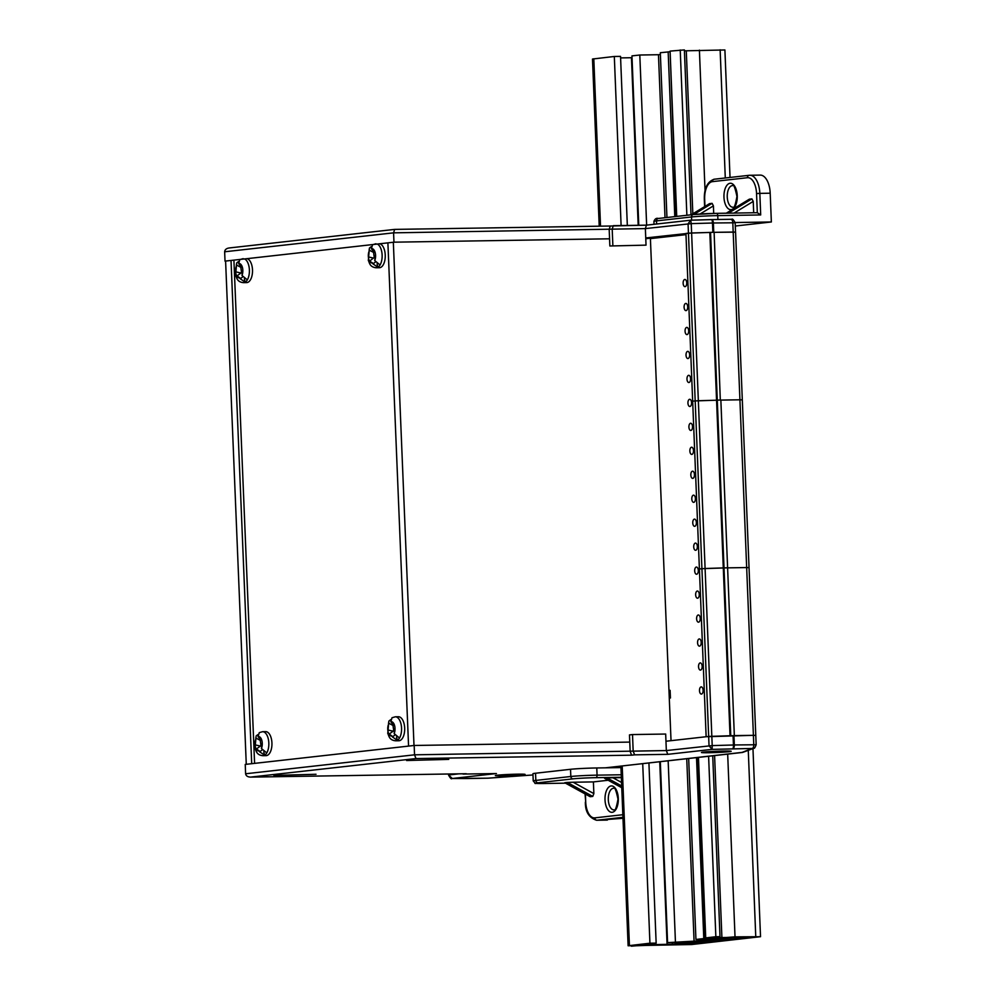 <?xml version="1.0" encoding="UTF-8"?>
<svg xmlns="http://www.w3.org/2000/svg" width="996" height="996" viewBox="0 0 996 996"><rect width="100%" height="100%" fill="white"/><g stroke="black" fill="none" stroke-linecap="round" stroke-linejoin="round"><path stroke-width="1.49" d="M730.031 735.733L723.295 567.969L701.919 568.679L695.183 400.915L692.668 401.201L695.183 400.915L688.448 233.151L685.933 233.438L699.404 568.965L705.093 568.504L712.202 745.606L733.442 744.996L733.068 735.646L708.666 736.442L701.919 568.679L699.404 568.965L706.139 736.729L753.399 735.322L746.664 567.558L727.603 567.857L746.664 567.558L739.916 399.794L720.867 400.093L739.916 399.794L733.181 232.031L714.12 232.329L735.534 232.143L735.185 222.768L713.373 222.992L713.746 232.23M733.068 735.646L733.965 735.621L734.338 744.971L756.151 744.747L755.777 735.397L753.399 735.322L755.777 735.397L749.042 567.633L746.664 567.558L749.042 567.633L742.306 399.869L739.916 399.794L742.306 399.869L735.571 232.118L733.181 232.031L732.807 222.693A3.598 1.818 89.1 0 0 730.94 219.294C731.774 220.639 731.624 216.232 735.185 222.768M646.031 245.141L609.851 245.987L646.031 245.141L645.744 237.944L691.61 232.977L698.345 400.741L716.56 400.205L723.295 567.969L724.017 567.894L705.093 568.504L698.345 400.741L695.183 400.915L716.56 400.205L709.824 232.442L714.12 232.267L720.307 400.106M730.753 735.658L717.282 400.131L716.56 400.205L720.855 400.031L717.282 400.131L710.546 232.367M645.744 237.944L645.371 228.594L646.416 225.158L690.676 220.203L688.074 223.814L688.448 233.151L709.824 232.442L691.61 232.977L691.236 223.627L645.371 228.594L393.582 232.84L224.648 251.789L225.021 261.126L240.111 259.433M734.338 735.546L727.603 567.782L724.017 567.894L727.043 567.869M685.933 233.637L645.757 238.144M685.97 234.633L650.4 238.617M645.782 238.704L685.958 234.197M240.148 259.433L393.968 242.177L609.564 238.803L609.191 229.454L610.237 226.017L646.441 225.158M612.864 245.651L612.204 229.117L613.299 225.669M609.851 245.987L609.564 238.803M393.968 242.177L393.582 232.84L394.64 229.391L610.262 226.017L394.74 229.391M224.648 251.789C224.872 249.598 226.466 248.315 229.416 247.942L394.64 229.391M690.676 220.203L691.236 223.627L712.489 223.017L712.85 232.242M723.806 751.046A14.89 0.623 -2.3 0 1 731.176 751.27A14.89 0.623 -2.3 0 1 724.017 752.117A14.89 0.623 -2.3 0 1 708.841 752.727A14.89 0.623 -2.3 0 1 701.458 752.466A14.89 0.623 -2.3 0 1 723.806 751.046M517.696 774.166A14.89 0.623 -2.3 0 1 525.066 774.378A14.89 0.623 -2.3 0 1 517.908 775.224A14.89 0.623 -2.3 0 1 502.731 775.847A14.89 0.623 -2.3 0 1 495.348 775.573A14.89 0.623 -2.3 0 1 517.696 774.166M632.51 734.562L629.484 734.899L629.771 742.095L414.174 745.469L245.24 764.418L245.614 773.768L414.548 754.819L666.336 750.573L712.202 745.606L712.128 749.365L709.04 745.792L708.666 736.442L665.963 741.236L666.336 750.573L667.781 754.333L634.614 754.844L633.17 751.096L632.51 734.562L665.677 734.04L665.963 741.236M605.444 767.829L741.734 752.54L752.105 748.469A3.598 1.818 -90.9 0 0 753.773 744.672L753.399 735.322L733.965 735.621M448.623 774.004L448.661 774.988L458.857 773.842M414.174 745.469L414.548 754.819L415.992 758.566L250.432 777.117L465.792 773.73M629.771 742.095L630.157 751.432L631.601 755.18L415.992 758.566M406.617 760.521L448.76 759.388L406.617 760.521M273.875 775.398L316.018 774.278L273.875 775.398M466.028 773.73L250.668 777.104C247.693 777.029 246.012 775.921 245.614 773.768M466.277 773.73L461.086 773.817M463.252 774.066L495.946 773.556M496.431 773.543L452.309 778.499L448.536 775.037C450.354 778.262 451.449 779.407 451.823 778.499L451.263 778.374M487.953 778.187A3.598 2.154 85.9 0 0 488.065 778.175L532.985 774.963L487.953 778.187L451.823 778.499M414 745.494L393.333 242.252M671.03 740.663L650.388 238.181M408.572 746.104L387.892 242.862M254.59 763.372L233.911 260.13M251.702 763.695L231.022 260.454M246.273 764.306L225.594 261.064M701.445 694.075A3.598 1.818 -90.9 0 0 703.114 690.365A3.598 1.818 -90.9 0 0 701.246 686.879A3.598 1.818 -90.9 0 0 701.159 686.879A3.598 1.818 -90.9 0 0 699.491 690.589A3.598 1.818 -90.9 0 0 701.358 694.075A3.598 1.818 -90.9 0 0 701.445 694.075M700.487 670.109A3.598 1.818 -90.9 0 0 702.155 666.399A3.598 1.818 -90.9 0 0 700.288 662.913A3.598 1.818 -90.9 0 0 700.2 662.913A3.598 1.818 -90.9 0 0 698.532 666.635A3.598 1.818 -90.9 0 0 700.4 670.109A3.598 1.818 -90.9 0 0 700.487 670.109M699.528 646.143A3.598 1.818 -90.9 0 0 701.196 642.432A3.598 1.818 -90.9 0 0 699.329 638.946A3.598 1.818 -90.9 0 0 699.242 638.946A3.598 1.818 -90.9 0 0 697.573 642.669A3.598 1.818 -90.9 0 0 699.441 646.143A3.598 1.818 -90.9 0 0 699.528 646.143M698.57 622.176A3.598 1.818 -90.9 0 0 700.238 618.466A3.598 1.818 -90.9 0 0 698.358 614.98A3.598 1.818 -90.9 0 0 698.271 614.993A3.598 1.818 -90.9 0 0 696.602 618.703A3.598 1.818 -90.9 0 0 698.47 622.176A3.598 1.818 -90.9 0 0 698.57 622.176M697.598 598.21A3.598 1.818 -90.9 0 0 699.267 594.5A3.598 1.818 -90.9 0 0 697.399 591.014A3.598 1.818 -90.9 0 0 697.312 591.026A3.598 1.818 -90.9 0 0 695.644 594.737A3.598 1.818 -90.9 0 0 697.511 598.21A3.598 1.818 -90.9 0 0 697.598 598.21M696.64 574.244A3.598 1.818 -90.9 0 0 698.308 570.534A3.598 1.818 -90.9 0 0 696.441 567.048A3.598 1.818 -90.9 0 0 696.353 567.06A3.598 1.818 -90.9 0 0 694.685 570.77A3.598 1.818 -90.9 0 0 696.553 574.244A3.598 1.818 -90.9 0 0 696.64 574.244M695.681 550.278A3.598 1.818 -90.9 0 0 697.349 546.567A3.598 1.818 -90.9 0 0 695.469 543.081A3.598 1.818 -90.9 0 0 695.382 543.094A3.598 1.818 -90.9 0 0 693.714 546.804A3.598 1.818 -90.9 0 0 695.594 550.29A3.598 1.818 -90.9 0 0 695.681 550.278M694.71 526.311A3.598 1.818 -90.9 0 0 696.378 522.601A3.598 1.818 -90.9 0 0 694.511 519.115A3.598 1.818 -90.9 0 0 694.424 519.128A3.598 1.818 -90.9 0 0 692.755 522.838A3.598 1.818 -90.9 0 0 694.623 526.324A3.598 1.818 -90.9 0 0 694.71 526.311M693.751 502.345A3.598 1.818 -90.9 0 0 695.42 498.635A3.598 1.818 -90.9 0 0 693.552 495.149A3.598 1.818 -90.9 0 0 693.465 495.161A3.598 1.818 -90.9 0 0 691.797 498.872A3.598 1.818 -90.9 0 0 693.664 502.358A3.598 1.818 -90.9 0 0 693.751 502.345M692.793 478.379A3.598 1.818 -90.9 0 0 694.461 474.669A3.598 1.818 -90.9 0 0 692.581 471.183A3.598 1.818 -90.9 0 0 692.494 471.195A3.598 1.818 -90.9 0 0 690.826 474.905A3.598 1.818 -90.9 0 0 692.706 478.391A3.598 1.818 -90.9 0 0 692.793 478.379M691.822 454.413A3.598 1.818 -90.9 0 0 693.49 450.702A3.598 1.818 -90.9 0 0 691.622 447.216A3.598 1.818 -90.9 0 0 691.535 447.229A3.598 1.818 -90.9 0 0 689.867 450.939A3.598 1.818 -90.9 0 0 691.734 454.425A3.598 1.818 -90.9 0 0 691.822 454.413M690.863 430.446A3.598 1.818 -90.9 0 0 692.531 426.736A3.598 1.818 -90.9 0 0 690.664 423.25A3.598 1.818 -90.9 0 0 690.577 423.263A3.598 1.818 -90.9 0 0 688.908 426.973A3.598 1.818 -90.9 0 0 690.776 430.459A3.598 1.818 -90.9 0 0 690.863 430.446M689.904 406.48A3.598 1.818 -90.9 0 0 691.573 402.77A3.598 1.818 -90.9 0 0 689.705 399.284A3.598 1.818 -90.9 0 0 689.606 399.296A3.598 1.818 -90.9 0 0 687.937 403.007A3.598 1.818 -90.9 0 0 689.817 406.493A3.598 1.818 -90.9 0 0 689.904 406.48M688.933 382.514A3.598 1.818 -90.9 0 0 690.602 378.804A3.598 1.818 -90.9 0 0 688.734 375.318A3.598 1.818 -90.9 0 0 688.647 375.33A3.598 1.818 -90.9 0 0 686.979 379.04A3.598 1.818 -90.9 0 0 688.846 382.526A3.598 1.818 -90.9 0 0 688.933 382.514M687.975 358.548A3.598 1.818 -90.9 0 0 689.643 354.837A3.598 1.818 -90.9 0 0 687.775 351.351A3.598 1.818 -90.9 0 0 687.688 351.364A3.598 1.818 -90.9 0 0 686.02 355.074A3.598 1.818 -90.9 0 0 687.887 358.56A3.598 1.818 -90.9 0 0 687.975 358.548M687.016 334.581A3.598 1.818 -90.9 0 0 688.684 330.871A3.598 1.818 -90.9 0 0 686.817 327.385A3.598 1.818 -90.9 0 0 686.73 327.398A3.598 1.818 -90.9 0 0 685.061 331.108A3.598 1.818 -90.9 0 0 686.929 334.594A3.598 1.818 -90.9 0 0 687.016 334.581M686.045 310.615A3.598 1.818 -90.9 0 0 687.713 306.905A3.598 1.818 -90.9 0 0 685.846 303.419A3.598 1.818 -90.9 0 0 685.758 303.431A3.598 1.818 -90.9 0 0 684.09 307.142A3.598 1.818 -90.9 0 0 685.958 310.628A3.598 1.818 -90.9 0 0 686.045 310.615M685.086 286.649A3.598 1.818 -90.9 0 0 686.754 282.939A3.598 1.818 -90.9 0 0 684.887 279.453A3.598 1.818 -90.9 0 0 684.8 279.465A3.598 1.818 -90.9 0 0 683.132 283.175A3.598 1.818 -90.9 0 0 684.999 286.661A3.598 1.818 -90.9 0 0 685.086 286.649M631.377 946.2L646.765 944.793L672.325 944.208L728.798 937.871L705.193 937.971L715.85 936.726L719.996 936.663L711.754 937.634L735.882 937.435L674.055 944.407L631.364 945.939M676.209 216.456L670.096 51.12L684.377 49.912L691 214.8M684.414 50.846L686.281 50.796L692.83 213.791M620.595 57.905L632.037 57.718M719.996 936.663L712.725 755.802M715.85 936.726L708.604 756.263M686.867 215.261L680.231 49.987M699.765 940.822L667.581 942.639L695.818 941.668L703.911 940.759L699.765 940.822A10.085 5.08 89.1 0 1 700.113 939.39M708.915 939.801L714.593 939.166L695.943 939.452L703.786 938.581L721.154 938.83L708.915 939.801A10.085 5.08 89.1 0 0 708.754 939.253M665.017 217.713L658.468 54.718L660.398 54.506M694.088 941.469L686.742 758.715M666.947 217.501L660.323 52.713L669.598 51.804M695.943 939.452L688.672 758.504M703.786 938.581L696.515 757.62M674.79 216.618L668.167 51.829M646.641 225.133L639.806 55.017L658.468 54.718M675.425 941.755L668.154 760.807M638.772 225.27L631.962 55.888L639.806 55.017M667.581 942.639L660.311 761.679M749.378 937.46L689.045 944.22L642.731 945.416L639.258 945.005L656.152 943.112L649.927 943.212L628.115 945.764L691.635 944.532L760.521 936.701L735.023 936.863L714.655 938.357L749.365 937.049M627.331 225.457L620.533 56.374L614.32 56.473L592.495 59.025L599.219 226.192M730.031 177.45L724.901 49.962L686.281 50.796M614.32 56.473L621.106 225.557M642.719 763.658L649.927 943.212M648.919 762.961L656.152 943.112M368.371 256.943A7.221 3.648 -90.9 0 0 368.781 259.246A7.221 3.648 -90.9 0 0 369.566 261.164L369.578 261.164A7.196 3.635 -90.9 0 0 372.529 262.956L369.578 261.164L373.425 258.051L368.371 256.943L369.167 251.067A7.196 3.635 -90.9 0 0 368.371 256.918M371.209 246.672L369.429 248.041L369.167 251.067M375.33 262.11L372.952 263.878L377.97 267.264A12.002 6.051 89.1 0 1 376.289 267.762L379.401 267.712A12.002 6.051 -90.9 0 0 384.468 250.033A12.002 6.051 -90.9 0 0 379.713 243.783M377.036 263.952L377.97 267.264A12.002 6.051 -90.9 0 0 380.074 264.986L374.733 260.591A7.196 3.635 -90.9 0 0 375.529 254.727L374.733 260.591M371.371 248.689L372.915 250.668L374.334 250.494A7.196 3.635 -90.9 0 0 371.371 248.689L372.591 244.705L375.915 243.759M373.351 250.892L374.284 257.715L373.425 258.051M369.043 250.046L373.811 252.548M375.529 254.727L375.542 254.715A7.221 3.648 -90.9 0 0 374.347 250.494L374.334 250.494M372.529 262.956L372.952 263.878M238.467 261.562L236.687 262.932L236.426 265.957A7.196 3.635 -90.9 0 0 235.641 271.808L235.629 271.821A7.221 3.648 -90.9 0 0 236.04 274.137A7.221 3.648 -90.9 0 0 236.824 276.054L236.836 276.041A7.196 3.635 -90.9 0 0 239.787 277.847L236.986 275.917M240.609 265.77L241.542 272.605L236.824 276.054M242.588 277L240.21 278.768L245.228 282.142A12.002 6.051 89.1 0 1 243.547 282.652L246.659 282.603A12.002 6.051 -90.9 0 0 251.727 264.924A12.002 6.051 -90.9 0 0 246.971 258.674M244.294 278.843L245.228 282.142A12.002 6.051 -90.9 0 0 247.332 279.876L241.991 275.469A7.196 3.635 -90.9 0 0 242.787 269.617L241.991 275.469M235.641 271.808L236.426 265.957M238.629 263.579L240.173 265.559L241.592 265.384A7.196 3.635 -90.9 0 0 238.629 263.579L239.849 259.583L243.173 258.649M236.301 264.924L241.082 267.438M242.787 269.617L242.8 269.605A7.221 3.648 -90.9 0 0 241.605 265.372M240.683 272.941L235.629 271.821M239.787 277.847L240.21 278.768M390.644 719.71L388.863 721.092L388.602 724.117A7.196 3.635 -90.9 0 0 387.805 729.968L387.805 729.981A7.221 3.648 -90.9 0 0 388.216 732.284A7.221 3.648 -90.9 0 0 389 734.214L389.013 734.201A7.196 3.635 -90.9 0 0 391.963 736.007L389.162 734.077M392.785 723.93L393.719 730.765L389 734.214M394.765 735.148L392.387 736.928L397.404 740.302A12.002 6.051 89.1 0 1 395.723 740.8L398.836 740.763A12.002 6.051 -90.9 0 0 403.903 723.071A12.002 6.051 -90.9 0 0 398.45 716.759L395.35 716.796A12.002 6.051 89.1 0 1 400.79 723.121A12.002 6.051 89.1 0 1 399.508 738.024L394.167 733.629A7.196 3.635 -90.9 0 0 394.964 727.777L394.167 733.629M396.47 736.99L397.404 740.302A12.002 6.051 -90.9 0 0 399.508 738.024M387.805 729.968L388.602 724.117M390.805 721.739L392.349 723.706L393.769 723.544A7.196 3.635 -90.9 0 0 390.805 721.739L392.026 717.743M388.465 723.084L393.246 725.586M394.964 727.777L394.976 727.752A7.221 3.648 -90.9 0 0 393.781 723.532M392.86 731.101L387.805 729.981M391.963 736.007L392.387 736.928M257.902 734.6L256.121 735.969L255.86 738.995A7.196 3.635 -90.9 0 0 255.076 744.846L255.063 744.871A7.221 3.648 -90.9 0 0 255.474 747.174A7.221 3.648 -90.9 0 0 256.258 749.092L256.271 749.079A7.196 3.635 -90.9 0 0 259.221 750.884L256.42 748.955M260.043 738.808L260.977 745.643L256.258 749.092M262.023 750.038L259.645 751.806L264.662 755.18A12.002 6.051 89.1 0 1 262.981 755.69L266.094 755.64A12.002 6.051 -90.9 0 0 271.161 737.961A12.002 6.051 -90.9 0 0 265.708 731.637L262.608 731.687A12.002 6.051 89.1 0 1 268.061 738.011A12.002 6.051 89.1 0 1 266.766 752.914L261.425 748.506A7.196 3.635 -90.9 0 0 262.222 742.655L261.425 748.506M263.728 751.88L264.662 755.18A12.002 6.051 -90.9 0 0 266.766 752.914M255.076 744.846L255.86 738.995M258.064 736.617L259.607 738.596L261.027 738.422A7.196 3.635 -90.9 0 0 258.064 736.617L259.284 732.633L262.608 731.687M255.735 737.974L260.516 740.476M262.222 742.655L262.234 742.643A7.221 3.648 -90.9 0 0 261.039 738.41M260.118 745.979L255.063 744.871M259.221 750.884L259.645 751.806M511.023 774.39L496.307 775.535L504.735 775.76L511.01 774.353M509.566 774.701L509.404 775.623L523.759 774.602L515.679 774.203M509.404 775.623L515.691 774.253M717.132 751.27L702.417 752.428L710.845 752.64L717.12 751.233M721.801 751.133L730.217 751.308L715.514 752.503L721.801 751.133M715.676 751.594L715.514 752.503M669.275 698.009L670.433 697.984L669.287 698.121M668.963 690.34L670.109 690.315L670.433 697.984M709.189 203.919L691.336 214.763M693.751 214.501L712.103 203.346L709.687 203.62M712.103 203.346L713.41 205.886L713.709 213.405M749.017 199.449L726.395 213.194M728.412 213.169L751.918 198.876L749.502 199.15M751.918 198.876L753.237 201.416L753.686 212.771M735.173 222.544L771.352 221.971L735.322 226.017M759.774 175.122A19.21 9.686 89.1 0 1 760.247 175.097A19.21 9.686 89.1 0 1 770.194 193.212L771.352 221.971M716.56 213.356L757.383 212.708L716.498 213.356A2.403 1.208 89.1 0 1 717.743 215.622L717.904 219.494M712.439 181.633A2.403 2.067 -96.4 0 1 714.244 179.218C707.334 181.621 704.035 188.356 704.334 199.424L704.67 199.362A16.808 8.466 -90.9 0 1 712.439 181.633L747.436 177.711A16.808 8.466 -90.9 0 1 756.549 193.548L757.321 212.708L760.695 214.949L717.743 215.622A19.21 0.809 177.7 0 0 691.51 216.966L656.513 220.888L656.638 224.013M565.006 782.769L590.354 796.7L592.757 796.427L567.309 782.445L564.894 782.707M567.309 782.445L573.148 782.234L593.865 793.613L593.392 781.91L573.148 782.234M608.158 780.254L593.392 781.91M604.833 778.312L621.765 787.612M621.703 785.981L607.124 777.976L604.721 778.25M607.124 777.976L612.976 777.764L621.554 782.483M621.367 777.639L612.976 777.764M593.865 793.613L592.757 796.427M590.354 796.7L589.657 796.314M570.534 769.298L535.537 773.232L535.836 780.416L570.82 776.494L570.534 769.298A19.21 0.809 -2.3 0 1 596.778 767.966L597.065 775.149L621.243 774.776M620.956 767.58L596.778 767.966M621.355 777.278L595.957 777.677A16.808 0.71 177.7 0 0 572.999 778.86L538.002 782.781A2.403 2.067 83.6 0 1 535.836 780.416A19.21 0.809 -2.3 0 0 533.221 780.926L532.935 773.743A19.21 0.809 -2.3 0 1 535.537 773.232M622.961 817.318L597.002 820.231L622.998 818.314M607.373 820.069A19.21 9.686 89.1 0 1 606.9 820.094L596.529 820.256A19.21 9.686 89.1 0 0 597.002 820.231A2.403 2.067 83.6 0 1 594.836 817.865L622.849 814.716M690.875 220.191L711.418 219.606A3.598 0.934 88.3 0 1 711.455 219.593A3.598 1.818 89.1 0 1 711.505 219.593A3.598 1.818 89.1 0 1 713.373 222.992L712.489 223.017A3.598 0.934 88.3 0 0 711.455 219.593L690.552 220.216M711.592 219.593L730.852 219.294A3.598 1.818 89.1 0 1 730.94 219.294L711.505 219.593A3.598 3.598 0 0 0 711.455 219.593M613.362 225.681L646.404 225.158M752.69 748.494A3.598 3.573 69.6 0 0 753.798 748.27C754.333 748.718 755.117 747.548 756.151 744.747L756.113 744.771M752.105 748.469L712.128 749.365M711.928 749.378L667.781 754.333M634.614 754.844L631.601 755.18M452.109 778.511L467.037 778.548A3.598 2.577 90.2 0 0 467.199 778.548A3.598 1.818 89.1 0 1 467.112 778.548A3.598 1.818 89.1 0 1 467.087 778.548A3.598 2.577 90.2 0 1 466.887 778.536M467.037 778.548A3.598 3.598 0 0 0 467.112 778.548L488.065 778.175A3.598 2.154 85.9 0 0 488.177 778.162M741.883 752.515A3.598 3.573 69.6 0 0 742.991 752.291L753.798 748.27M734.338 744.971A3.598 1.818 89.1 0 1 732.67 748.768A3.598 0.934 -91.7 0 0 733.442 744.996L734.338 744.971M672.325 944.208L672.263 942.515M667.083 944.482L659.738 761.753M638.187 225.283L631.464 57.731M646.765 944.793L646.74 944.171M705.716 937.859L698.47 757.408M676.732 216.406L670.096 51.12M688.983 942.739L689.045 944.22M675.911 944.208L675.935 944.893M714.593 755.591L721.901 937.535M699.404 50.124L705.056 190.871M727.678 754.134L735.023 936.863M720.133 49.8L725.287 177.985M748.27 750.337L755.752 936.539M593.803 58.764L600.526 226.167M622.201 765.961L629.422 945.515M377.285 244.057A12.002 6.051 89.1 0 1 381.356 250.083A12.002 6.051 89.1 0 1 380.074 264.986M244.543 258.935A12.002 6.051 89.1 0 1 248.626 264.973A12.002 6.051 89.1 0 1 247.332 279.876M732.944 207.218C734.052 208.712 735.384 205.139 736.94 196.461C735.023 187.447 733.542 183.824 732.508 185.617A10.807 5.441 -90.9 0 0 732.247 185.63A10.807 5.441 -90.9 0 0 727.242 196.772A10.807 5.441 -90.9 0 0 732.857 207.218A10.807 5.441 -90.9 0 0 732.907 207.218L732.857 207.218M731.139 209.633A13.209 6.661 89.1 0 1 723.968 197.196A13.209 6.661 89.1 0 1 730.08 183.276A13.209 6.661 89.1 0 1 737.252 195.714A13.209 6.661 89.1 0 1 731.139 209.633M691.635 220.166L691.51 216.966A2.403 2.067 -96.4 0 1 693.316 214.538L658.319 218.473C656.364 217.887 654.895 218.871 653.911 221.398A19.21 0.809 177.7 0 1 656.513 220.888A2.403 2.067 -96.4 0 1 658.493 218.46L693.141 214.576M693.49 214.526A16.808 0.71 -2.3 0 1 716.448 213.356A2.403 1.208 89.1 0 1 716.498 213.356L693.316 214.538A2.403 2.067 -96.4 0 1 693.49 214.526M704.67 199.362L704.944 206.433M770.194 193.212L759.836 193.373L760.695 214.949M747.436 177.711A2.403 2.067 -96.4 0 1 749.241 175.296L714.244 179.218A2.403 2.067 -96.4 0 1 714.418 179.205L749.067 175.321M760.247 175.097L749.241 175.296A2.403 2.067 -96.4 0 1 749.415 175.284A19.21 9.686 89.1 0 1 749.876 175.259A19.21 9.686 89.1 0 1 759.836 193.373L756.549 193.548M713.41 205.886L700.063 214.003M753.237 201.416L734.052 213.082M613.997 809.885C615.092 811.391 616.424 807.806 617.993 799.141C616.063 790.114 614.594 786.504 613.561 788.284A10.807 5.441 -90.9 0 0 613.299 788.309A10.807 5.441 -90.9 0 0 608.295 799.439A10.807 5.441 -90.9 0 0 613.897 809.897A10.807 5.441 -90.9 0 0 613.959 809.897L613.897 809.897M611.133 785.944A13.209 6.661 89.1 0 1 618.292 798.381A13.209 6.661 89.1 0 1 612.191 812.3A13.209 6.661 89.1 0 1 605.02 799.863A13.209 6.661 89.1 0 1 611.133 785.944M538.002 782.781A16.808 0.71 177.7 0 0 544.065 783.503L565.504 783.167M585.399 794.098L585.71 802.029A16.808 8.466 -90.9 0 0 594.836 817.865M572.999 778.86A2.403 2.067 83.6 0 1 570.82 776.494A19.21 0.809 -2.3 0 1 597.065 775.149A2.403 1.208 89.1 0 1 595.957 777.677M544.065 783.503A2.403 1.208 89.1 0 1 544.003 783.503L565.516 783.167M585.71 802.029L585.063 793.912M727.603 567.782L720.855 400.031M448.499 774.004L448.536 775.037M605.568 767.829L742.991 752.291M463.016 774.079L496.182 773.556M705.193 937.971L697.947 757.458M752.964 748.581L760.521 936.701M620.894 766.098L628.115 945.764M376.289 267.762C369.23 267.189 369.479 261.973 368.321 260.479L369.429 248.041M372.952 250.693L374.907 251.739M243.547 282.652C236.488 282.08 236.737 276.851 235.579 275.369L236.687 262.932M240.21 265.571L242.165 266.629M395.723 740.8C388.664 740.227 388.913 735.011 387.755 733.517L388.863 721.092M392.387 723.731L394.341 724.777M395.35 716.796L392.013 717.743M262.981 755.69C255.922 755.117 256.171 749.901 255.013 748.407L256.121 735.969M259.645 738.621L261.599 739.667M709.426 203.707L691.212 214.775M749.253 199.237L726.283 213.194M653.911 221.398L654.023 224.299M704.334 199.424L704.633 206.62M604.572 778.274L621.765 787.736M564.744 782.744L589.993 796.626M533.221 780.926C537.354 785.147 530.905 782.694 544.003 783.503M585.387 802.104C585.162 811.603 588.873 817.654 596.529 820.256"/></g></svg>
